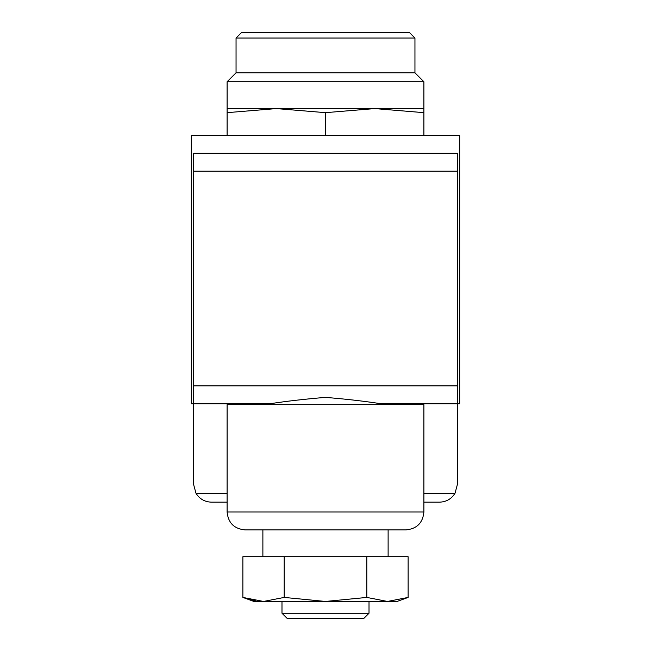 <?xml version="1.0" encoding="UTF-8"?>
<svg xmlns="http://www.w3.org/2000/svg" width="651" height="651" viewBox="0 0 651 651"><rect width="100%" height="100%" fill="white"/><g stroke="black" fill="none" stroke-linecap="round" stroke-linejoin="round"><path stroke-width="0.98" d="M284.186 556.727L242.872 556.727L242.872 597.423L263.525 601.451L284.186 597.423L325.5 601.451L366.814 597.423L387.475 601.451L408.128 597.423L408.128 556.727L284.186 556.727L284.186 597.423M457.441 171.197L193.559 171.197L193.559 153.31L457.441 153.31L457.441 403.766L381.169 403.766C364.039 401.13 345.478 398.998 325.492 397.395C305.506 399.006 286.953 401.13 269.831 403.766L193.559 403.766L193.559 484.271L195.959 493.222C199.54 498.951 204.699 501.929 211.453 502.165C204.699 501.929 199.54 498.951 195.959 493.222L227.101 493.222M193.559 171.197L193.559 403.766L191.321 403.766L191.321 135.416L459.679 135.416L459.679 403.766L457.441 403.766L457.441 484.271L455.041 493.222C451.46 498.951 446.301 501.929 439.547 502.165L423.899 502.165M227.101 502.165L211.453 502.165M439.547 502.165C446.301 501.929 451.46 498.951 455.041 493.222L423.899 493.222M269.831 403.766L227.622 403.766L227.101 404.662L423.899 404.662L423.378 403.766L381.169 403.766M369.011 613.25L281.989 613.25L287.189 618.45L363.811 618.45L369.011 613.25L369.011 601.451M281.989 613.25L281.989 601.451M227.101 81.749L227.101 112.664L276.301 108.587L325.5 112.664L374.699 108.587L423.899 112.664L423.899 81.749L227.101 81.749L236.053 72.806L236.053 38.035L414.947 38.035L409.463 32.55L241.537 32.55L236.053 38.035M423.899 112.664L423.899 135.416M325.5 112.664L325.5 135.416M227.101 112.664L227.101 135.416M236.053 72.806L414.947 72.806L414.947 38.035M227.101 108.587L423.899 108.587M423.899 404.662L423.899 512.003C422.833 522.867 416.868 528.832 406.004 529.898L244.996 529.898C234.124 528.832 228.167 522.867 227.101 512.003L423.899 512.003M388.118 529.898L388.118 556.727M366.814 556.727L366.814 597.423M255.265 600.759L242.872 597.423L253.939 601.451L397.061 601.451L408.128 597.423M457.441 385.88L193.559 385.88M227.622 403.766L193.559 403.766M414.947 72.806L423.899 81.749M227.101 404.662L227.101 512.003M262.882 529.898L262.882 556.727"/></g></svg>

